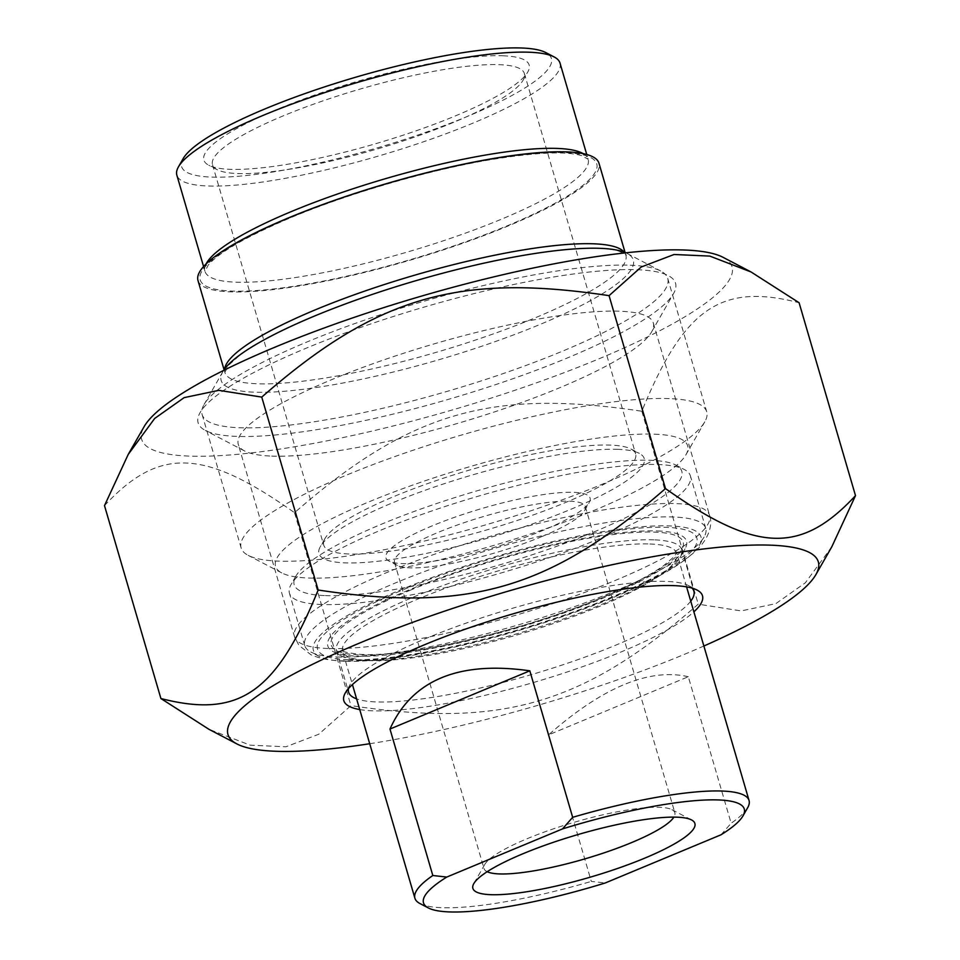 <?xml version="1.0" encoding="UTF-8"?>
<svg xmlns="http://www.w3.org/2000/svg" width="960" height="960" viewBox="0 0 960 960"><rect width="100%" height="100%" fill="white"/><g stroke="black" fill="none" stroke-linecap="round" stroke-linejoin="round"><path stroke-width="0.72" stroke-dasharray="4.8 3.6" d="M723.096 257.34A307.536 58.956 -16.3 0 1 453.396 409.644A307.536 58.956 -16.3 0 1 144.12 426.648M104.496 505.62C159.168 446.808 203.868 448.464 294.528 512.7C409.344 412.38 491.04 388.524 641.832 411.252C683.976 308.232 720.972 282.708 799.092 302.736M831.78 546.84L805.332 582.804L775.824 603.648L741.132 610.92L698.244 604.164C583.428 704.472 501.732 728.34 350.94 705.612L318.768 734.244L285.936 746.772L250.2 745.176L208.968 729.312M369.72 743.724A307.536 58.956 163.7 0 0 703.884 646.008M641.832 411.252L698.244 604.164M657.612 530.952A186.84 35.82 -16.3 0 1 685.02 548.844A186.84 35.82 -16.3 0 1 517.224 627.936A186.84 35.82 -16.3 0 1 333.264 651.708A186.84 35.82 -16.3 0 1 434.7 579.804A186.84 35.82 -16.3 0 1 657.612 530.952M271.716 456.096A216.216 41.448 163.7 0 0 490.896 413.088A216.216 41.448 163.7 0 0 651.6 331.92A216.216 41.448 163.7 0 0 653.316 322.98A216.216 41.448 163.7 0 0 619.884 311.22A216.216 41.448 163.7 0 0 381 360.876A216.216 41.448 163.7 0 0 238.272 444.348A216.216 41.448 163.7 0 0 244.536 450.948A216.216 41.448 163.7 0 0 271.716 456.096M348.48 688.584A179.88 34.488 -16.3 0 1 350.028 684.708A179.88 34.488 -16.3 0 1 483.72 617.172A179.88 34.488 -16.3 0 1 666.072 581.388A179.88 34.488 -16.3 0 1 688.668 585.672A179.88 34.488 -16.3 0 1 692.052 588.108M690.756 601.14A179.88 34.488 -16.3 0 1 553.836 667.74A179.88 34.488 -16.3 0 1 376.404 701.928A179.88 34.488 -16.3 0 1 356.592 698.856M359.724 709.56A186.84 35.82 163.7 0 0 372.72 710.82A186.84 35.82 163.7 0 0 546.636 678.564A186.84 35.82 163.7 0 0 693.888 611.844M653.916 539.844A179.88 34.488 163.7 0 0 455.184 581.16A179.88 34.488 163.7 0 0 336.444 650.604A179.88 34.488 163.7 0 0 341.652 656.1A179.88 34.488 163.7 0 0 518.772 633.216A179.88 34.488 163.7 0 0 680.304 557.064A179.88 34.488 163.7 0 0 681.744 549.624A179.88 34.488 163.7 0 0 653.916 539.844M637.092 269.724A248.712 47.688 -16.3 0 1 673.572 293.532A248.712 47.688 -16.3 0 1 450.228 398.82A248.712 47.688 -16.3 0 1 205.344 430.452A248.712 47.688 -16.3 0 1 340.38 334.752A248.712 47.688 -16.3 0 1 637.092 269.724M294.528 512.7L350.94 705.612M618.024 449.328A169.44 32.484 163.7 0 0 446.256 483.036A169.44 32.484 163.7 0 0 320.328 546.648A169.44 32.484 163.7 0 0 490.716 537.276A169.44 32.484 163.7 0 0 639.312 453.372A169.44 32.484 163.7 0 0 618.024 449.328M348.864 553.98A162.468 31.152 -16.3 0 1 323.736 545.136A162.468 31.152 -16.3 0 1 325.032 538.428A162.468 31.152 -16.3 0 1 445.788 477.42A162.468 31.152 -16.3 0 1 610.488 445.104A162.468 31.152 -16.3 0 1 630.912 448.98A162.468 31.152 -16.3 0 1 635.628 453.936A162.468 31.152 -16.3 0 1 528.372 516.66A162.468 31.152 -16.3 0 1 348.864 553.98M237.624 173.544A162.468 31.152 163.7 0 0 402.324 141.216A162.468 31.152 163.7 0 0 523.08 80.22A162.468 31.152 163.7 0 0 524.376 73.5A162.468 31.152 163.7 0 0 499.248 64.668A162.468 31.152 163.7 0 0 319.74 101.988A162.468 31.152 163.7 0 0 212.496 164.7A162.468 31.152 163.7 0 0 217.2 169.668A162.468 31.152 163.7 0 0 237.624 173.544M654.456 434.172A214.692 41.16 -16.3 0 1 685.956 454.716A214.692 41.16 -16.3 0 1 493.152 545.604A214.692 41.16 -16.3 0 1 281.76 572.916A214.692 41.16 -16.3 0 1 398.328 490.308A214.692 41.16 -16.3 0 1 654.456 434.172M502.932 55.776A169.44 32.484 -16.3 0 1 527.784 72A169.44 32.484 -16.3 0 1 375.636 143.724A169.44 32.484 -16.3 0 1 208.8 165.276A169.44 32.484 -16.3 0 1 300.792 100.08A169.44 32.484 -16.3 0 1 502.932 55.776M183.144 158.652A192.648 36.936 163.7 0 0 376.884 147.996A192.648 36.936 163.7 0 0 545.832 52.596M560.016 63.084A199.608 38.268 -16.3 0 1 428.244 140.136A199.608 38.268 -16.3 0 1 207.72 185.976A199.608 38.268 -16.3 0 1 176.844 175.128M223.644 370.428A214.692 41.16 163.7 0 0 222.9 371.628A214.692 41.16 163.7 0 0 254.388 392.184A214.692 41.16 163.7 0 0 510.528 336.048A214.692 41.16 163.7 0 0 627.096 253.44A214.692 41.16 163.7 0 0 625.812 252.816M197.988 280.5A208.896 40.044 163.7 0 0 230.292 291.852A208.896 40.044 163.7 0 0 461.076 243.876A208.896 40.044 163.7 0 0 598.98 163.236M630.216 265.224A242.544 46.5 -16.3 0 1 660.696 271.008A242.544 46.5 -16.3 0 1 667.728 278.412A242.544 46.5 -16.3 0 1 507.612 372.048A242.544 46.5 -16.3 0 1 239.64 427.752A242.544 46.5 -16.3 0 1 202.128 414.564A242.544 46.5 -16.3 0 1 204.06 404.532A242.544 46.5 -16.3 0 1 384.336 313.476A242.544 46.5 -16.3 0 1 630.216 265.224M669.216 398.604A242.544 46.5 163.7 0 0 401.244 454.308A242.544 46.5 163.7 0 0 241.128 547.932A242.544 46.5 163.7 0 0 248.16 555.348A242.544 46.5 163.7 0 0 278.64 561.132A242.544 46.5 163.7 0 0 524.52 512.88A242.544 46.5 163.7 0 0 704.784 421.812A242.544 46.5 163.7 0 0 706.728 411.792A242.544 46.5 163.7 0 0 669.216 398.604M688.308 676.728C649.356 667.8 602.748 687.204 548.46 734.928L688.308 676.728L731.136 823.224A174.072 33.372 163.7 0 0 747.672 807.708M721.008 834.792L731.136 823.224M548.46 734.928L591.3 881.412L605.268 882.96M419.94 903.54A174.072 33.372 163.7 0 0 591.3 881.412M542.124 536.472A99.408 19.056 163.7 0 0 584.532 510.732A99.408 19.056 163.7 0 0 585.324 506.616A99.408 19.056 163.7 0 0 484.56 516.228A99.408 19.056 163.7 0 0 394.5 562.428A99.408 19.056 163.7 0 0 397.38 565.464A99.408 19.056 163.7 0 0 542.124 536.472M543.864 530.04A106.368 20.388 -16.3 0 1 388.98 561.072A106.368 20.388 -16.3 0 1 482.268 508.392A106.368 20.388 -16.3 0 1 589.236 502.512A106.368 20.388 -16.3 0 1 543.864 530.04M325.404 595.62A201.936 38.712 163.7 0 0 566.316 542.82A201.936 38.712 163.7 0 0 675.948 465.12A201.936 38.712 163.7 0 0 477.132 490.8A201.936 38.712 163.7 0 0 295.788 576.288A201.936 38.712 163.7 0 0 325.404 595.62M487.176 871.704A99.408 19.056 -16.3 0 1 484.008 868.524A99.408 19.056 -16.3 0 1 484.8 864.408A99.408 19.056 -16.3 0 1 527.208 838.68A99.408 19.056 -16.3 0 1 671.952 809.688A99.408 19.056 -16.3 0 1 674.832 812.724A99.408 19.056 -16.3 0 1 673.872 817.116M337.068 656.988A208.896 40.044 163.7 0 0 548.82 615.432A208.896 40.044 163.7 0 0 704.088 537.012A208.896 40.044 163.7 0 0 705.756 528.372A208.896 40.044 163.7 0 0 673.44 517.008A208.896 40.044 163.7 0 0 442.656 564.984A208.896 40.044 163.7 0 0 304.752 645.624A208.896 40.044 163.7 0 0 310.812 652.008A208.896 40.044 163.7 0 0 337.068 656.988M344.592 661.212A201.936 38.712 -16.3 0 1 319.212 656.4A201.936 38.712 -16.3 0 1 496.308 556.404A201.936 38.712 -16.3 0 1 699.372 545.232A201.936 38.712 -16.3 0 1 549.288 621.048A201.936 38.712 -16.3 0 1 344.592 661.212M321.72 604.512A208.896 40.044 -16.3 0 1 289.416 593.148A208.896 40.044 -16.3 0 1 291.084 584.52A208.896 40.044 -16.3 0 1 446.34 506.088A208.896 40.044 -16.3 0 1 658.104 464.532A208.896 40.044 -16.3 0 1 684.348 469.512A208.896 40.044 -16.3 0 1 690.408 475.896A208.896 40.044 -16.3 0 1 552.504 556.536A208.896 40.044 -16.3 0 1 321.72 604.512M348.036 659.772A197.652 37.896 163.7 0 0 676.644 563.796A197.652 37.896 163.7 0 0 496.836 557.1A197.652 37.896 163.7 0 0 348.036 659.772M327.972 648.504A216.216 41.448 -16.3 0 1 294.528 636.744A216.216 41.448 -16.3 0 1 490.428 536.28A216.216 41.448 -16.3 0 1 709.584 515.376A216.216 41.448 -16.3 0 1 566.856 598.848A216.216 41.448 -16.3 0 1 327.972 648.504M206.112 263.928A199.608 38.268 163.7 0 0 204.984 271.332A199.608 38.268 163.7 0 0 235.848 282.18A199.608 38.268 163.7 0 0 456.384 236.34A199.608 38.268 163.7 0 0 588.156 159.288A199.608 38.268 163.7 0 0 583.212 153.66M224.628 369.012A208.896 40.044 163.7 0 0 224.868 372.42A208.896 40.044 163.7 0 0 257.172 383.772A208.896 40.044 163.7 0 0 487.956 335.796A208.896 40.044 163.7 0 0 625.86 255.156A208.896 40.044 163.7 0 0 624.228 252.156M289.98 217.824A206.568 39.6 -16.3 0 1 596.772 163.944A206.568 39.6 -16.3 0 1 308.7 283.824A206.568 39.6 -16.3 0 1 289.98 217.824M649.884 543.984A174.072 33.372 -16.3 0 1 676.812 553.44A174.072 33.372 -16.3 0 1 519.096 634.332A174.072 33.372 -16.3 0 1 342.648 651.156A174.072 33.372 -16.3 0 1 418.296 598.896A174.072 33.372 -16.3 0 1 649.884 543.984M410.868 589.968A183.36 35.16 163.7 0 0 427.476 648.552A183.36 35.16 163.7 0 0 683.184 542.148A183.36 35.16 163.7 0 0 410.868 589.968M653.316 322.98L709.584 515.376C712.572 522.912 710.94 539.832 690.156 555.6C673.716 568.5 649.284 581.772 616.884 595.44C569.22 615.372 517.608 631.848 462.048 644.904C412.452 656.316 372.504 661.632 342.228 660.84C330.108 660.6 319.704 658.584 311.016 654.792L298.92 645.372L294.528 636.744L238.272 444.348M350.028 684.708L345.312 692.928M688.668 585.672L697.068 590.064M336.444 650.604L348.588 692.148M681.744 549.624L693.888 591.168M680.304 557.064L685.02 548.844M341.652 656.1L333.264 651.708M651.6 331.92L673.572 293.532M244.536 450.948L205.344 430.452M325.032 538.428L320.328 546.648M630.912 448.98L639.312 453.372M212.496 164.7L323.736 545.136M524.376 73.5L635.628 453.936M523.08 80.22L527.784 72M217.2 169.668L208.8 165.276M203.58 266.556L204.984 271.332L208.332 264.936C219.336 252.132 246.804 236.388 290.736 217.692C347.592 193.884 424.716 171.264 485.676 160.536C533.436 152.412 565.512 150.804 581.892 155.7L588.156 159.288L586.752 154.512M625.08 252.504L625.86 255.156C627.588 255.456 625.296 254.124 618.996 251.172C612.684 249.168 602.868 248.22 589.548 248.328C558.696 248.88 518.568 254.964 469.188 266.556C412.56 280.212 360.156 297.06 311.952 317.124C279.336 330.948 255.252 343.668 239.688 355.296L228.48 365.388L224.868 372.42L224.088 369.756M222.9 371.628L204.06 404.532M627.096 253.44L660.696 271.008M202.128 414.564L241.128 547.932M667.728 278.412L706.728 411.792M685.956 454.716L704.784 421.812M281.76 572.916L248.16 555.348M686.58 586.872L676.728 552.636L673.992 556.776L663.528 565.752C646.32 577.956 619.236 591.156 582.276 605.34C508.872 633.864 405.336 657.192 360.852 654.384C348.336 653.04 342.144 651.732 342.288 650.436L352.428 684.588M584.532 510.732L589.236 502.512M397.38 565.464L388.98 561.072M394.5 562.428L484.008 868.524M585.324 506.616L674.832 812.724M699.372 545.232L704.088 537.012M319.212 656.4L310.812 652.008M705.756 528.372L690.408 475.896M304.752 645.624L289.416 593.148M295.788 576.288L291.084 584.52M675.948 465.12L684.348 469.512M484.8 864.408L473.808 883.608M671.952 809.688L691.548 819.936"/><path stroke-width="1.44" d="M128.22 454.428L144.12 426.648A307.536 58.956 -16.3 0 1 275.316 347.04A307.536 58.956 -16.3 0 1 723.096 257.34L751.032 271.956L709.8 256.092L674.064 254.496L641.232 267.012L609.06 295.656C458.268 272.928 376.572 296.784 261.756 397.104L218.868 390.348L184.176 397.62L154.668 418.464L128.22 454.428L104.496 505.62L160.908 698.532C239.028 718.56 276.024 693.036 318.168 590.016C468.96 612.744 550.656 588.876 665.472 488.568C756.132 552.792 800.832 554.46 855.504 495.648L831.78 546.84L815.88 574.62A307.536 58.956 163.7 0 0 681.864 551.904A307.536 58.956 163.7 0 0 361.632 642.204A307.536 58.956 163.7 0 0 236.904 743.928A307.536 58.956 163.7 0 0 369.72 743.724M855.504 495.648L799.092 302.736L751.032 271.956M236.904 743.928L208.968 729.312L160.908 698.532M703.884 646.008A307.536 58.956 163.7 0 0 815.88 574.62M609.06 295.656L665.472 488.568M261.756 397.104L318.168 590.016M692.052 588.108A179.88 34.488 -16.3 0 1 693.888 591.168A179.88 34.488 -16.3 0 1 690.756 601.14M356.592 698.856A179.88 34.488 -16.3 0 1 348.588 692.148A179.88 34.488 -16.3 0 1 348.48 688.584M693.888 611.844A186.84 35.82 163.7 0 0 697.068 590.064A186.84 35.82 163.7 0 0 513.108 613.836A186.84 35.82 163.7 0 0 345.312 692.928A186.84 35.82 163.7 0 0 359.724 709.56M554.232 56.988L545.832 52.596A192.648 36.936 163.7 0 0 521.628 48A192.648 36.936 163.7 0 0 326.328 86.316A192.648 36.936 163.7 0 0 183.144 158.652L178.44 166.872A199.608 38.268 -16.3 0 1 326.796 91.932A199.608 38.268 -16.3 0 1 529.152 52.224A199.608 38.268 -16.3 0 1 554.232 56.988A199.608 38.268 -16.3 0 1 560.016 63.084L586.752 154.512M203.58 266.556L176.844 175.128A199.608 38.268 -16.3 0 1 178.44 166.872M625.812 252.816A214.692 41.16 163.7 0 0 600.108 248.328A214.692 41.16 163.7 0 0 384.864 290.256A214.692 41.16 163.7 0 0 223.644 370.428M625.08 252.504L598.98 163.236A208.896 40.044 163.7 0 0 387.24 183.42A208.896 40.044 163.7 0 0 197.988 280.5L224.088 369.756M389.976 729.024C412.008 680.1 458.616 660.696 529.824 670.824L389.976 729.024L432.816 875.508A174.072 33.372 163.7 0 0 414.9 898.224A174.072 33.372 163.7 0 0 419.94 903.54L428.34 907.932A167.112 32.04 -16.3 0 1 446.784 877.056L432.816 875.508M529.824 670.824L572.664 817.32L562.524 828.9L446.784 877.056M428.34 907.932A167.112 32.04 -16.3 0 0 605.268 882.96L721.008 834.792A167.112 32.04 -16.3 0 0 742.956 815.928L747.672 807.708A174.072 33.372 163.7 0 0 749.052 800.508A174.072 33.372 163.7 0 0 722.136 791.04A174.072 33.372 163.7 0 0 572.664 817.32M562.524 828.9A167.112 32.04 -16.3 0 1 742.956 815.928M673.872 817.116A99.408 19.056 -16.3 0 1 631.632 842.568A99.408 19.056 -16.3 0 1 487.176 871.704M523.152 853.668A115.656 22.176 163.7 0 0 473.808 883.608A115.656 22.176 163.7 0 0 590.124 877.212A115.656 22.176 163.7 0 0 691.548 819.936A115.656 22.176 163.7 0 0 523.152 853.668M583.212 153.66A199.608 38.268 163.7 0 0 291.72 211.404A199.608 38.268 163.7 0 0 206.112 263.928M624.228 252.156A208.896 40.044 163.7 0 0 414.12 275.352A208.896 40.044 163.7 0 0 224.628 369.012M749.052 800.508L686.58 586.872M414.9 898.224L352.428 684.588"/></g></svg>

